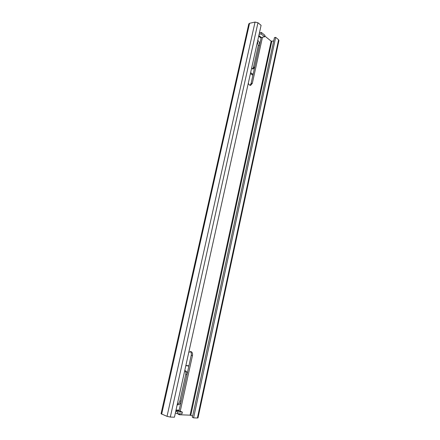 <?xml version="1.0" encoding="UTF-8"?>
<svg xmlns="http://www.w3.org/2000/svg" width="440" height="440" viewBox="0 0 440 440"><rect width="100%" height="100%" fill="white"/><g stroke="black" fill="none" stroke-linecap="round" stroke-linejoin="round"><path stroke-width="0.66" d="M262.46 37.219L252.318 83.353L250.619 85.366C249.601 85.382 248.826 84.656 248.298 83.182M180.224 411.263L192.456 355.614C192.797 353.502 192.297 352.16 190.96 351.593L188.788 352.319M192.649 416.042L190.069 415.168L179.454 414.75L179.663 413.793M273.697 40.975L271.172 41.19L264.803 36.025M261.234 37.477L251.091 83.517L250.025 85.3M179.454 414.75L178.25 414.277L178.365 413.743M179.02 410.784L191.246 355.267C191.554 353.579 191.252 352.341 190.333 351.538M274.428 37.609L192.357 417.384L193.595 417.868L275.677 37.362L274.428 37.609M275.677 37.362L278.581 39.76L197.389 418L193.595 417.868M197.389 418L198.006 417.868M278.581 39.76L278.944 40.508M249.557 23.298L248.793 23.892L161.046 413.743L167.03 416.35L170.324 417.06L174.438 417.202L261.091 25.322L257.966 22.748L255.046 22.061L249.557 23.298L161.656 414.189M250.63 72.628L253.099 74.399M250.426 73.541L252.901 75.306M261.085 38.142L260.849 37.956L261.311 37.45L264.632 36.784L261.091 33.919L259.1 34.331M257.505 41.525L258.28 45.562L253.49 67.276L252.505 68.97M257.747 40.425C259.204 41.404 259.787 43.043 259.501 45.331L254.711 67.084L253.099 69.025L251.576 68.338M264.632 36.784L264.952 35.343L261.41 32.467L259.419 32.885M261.41 32.467L261.091 33.919M175.384 412.935L177.337 413.699L181.968 413.892L182.364 412.088L179.091 410.828L178.849 410.152L179.157 410.163M188.876 366.042L185.834 365.662M188.92 365.827L185.884 365.448M184.905 370.755C185.768 371.547 186.049 372.757 185.746 374.391L179.916 400.807C179.454 402.584 178.58 403.75 177.287 404.311M184.701 370.777L185.531 370.827C186.819 371.404 187.286 372.719 186.951 374.776L181.121 401.252C180.301 403.87 178.998 405.053 177.199 404.789L177.199 404.789M175.78 411.125L177.738 411.884L182.364 412.088M177.337 413.699L177.738 411.884M271.172 41.19L190.069 415.168M252.318 83.353L251.091 83.517M192.456 355.614L191.246 355.267M190.784 415.322L271.81 41.338M170.324 417.06L257.966 22.748M167.03 416.35L255.046 22.061M258.682 36.218L260.849 37.956M261.311 37.45L258.846 35.475M259.501 45.331L258.28 45.562M254.711 67.084L253.49 67.276M178.849 410.152L176.028 410.014M175.879 410.68L179.091 410.828M181.121 401.252L179.916 400.807M186.951 374.776L185.746 374.391M198 417.89L278.954 40.453"/></g></svg>
